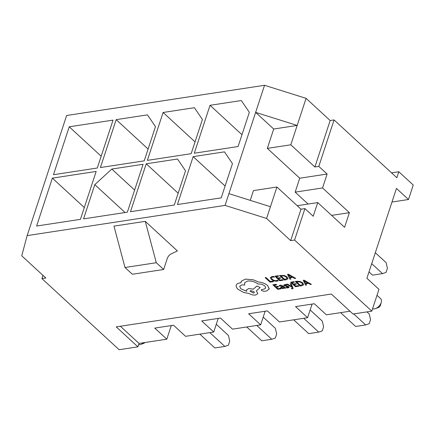 <?xml version="1.0" encoding="UTF-8"?>
<svg xmlns="http://www.w3.org/2000/svg" width="435" height="435" viewBox="0 0 435 435"><rect width="100%" height="100%" fill="white"/><g stroke="black" fill="none" stroke-linecap="round" stroke-linejoin="round"><path stroke-width="0.65" d="M144.915 342.524A2.463 1.484 132.6 0 1 143.621 343.4L140.771 344.428A6.568 3.964 -47.4 0 0 143.555 342.731M138.596 344.737A6.568 3.964 -47.4 0 0 140.771 344.428M380.511 305.06A2.463 1.484 132.6 0 1 380.473 305.207A2.463 1.484 132.6 0 1 380.435 305.343A2.463 1.484 132.6 0 1 378.292 307.578L375.438 308.605A6.568 3.964 -47.4 0 0 381.152 302.646A6.568 3.964 -47.4 0 0 381.261 302.281A6.568 3.964 -47.4 0 0 380.598 298.579L377.009 295.278M372.572 308.763A6.568 3.964 -47.4 0 0 375.438 308.605M42.989 275.382L41.929 278.607L119.13 349.713L137.906 346.847L116.227 326.881L331.339 294.044L353.019 314.01L371.794 311.145L378.961 289.346L366.917 278.253L396.454 188.415L408.498 199.507L391.973 202.03M41.929 278.607L45.838 278.008L21.75 255.823L27.149 235.607L225.053 205.396L266.59 218.452L270.45 206.707L228.919 193.651L225.053 205.396M290.803 144.801L297.17 125.438L273.702 129.021L267.335 148.378L290.803 144.801L314.891 166.986L330.165 120.533L306.077 98.348L297.17 125.438L255.639 112.382L228.919 193.651M270.45 206.707L276.921 187.017L301.015 209.202L290.678 240.637L294.587 240.038L304.924 208.604L313.227 216.255L317.724 202.579L344.574 227.309L349.387 212.677L322.536 187.947L327.109 174.038L318.806 166.387L314.891 166.986M318.806 166.387L334.075 119.935L330.165 120.533M306.077 98.348L264.545 85.287L66.637 115.498L27.149 235.607M349.99 311.221L326.375 314.826L314.331 303.733L295.555 306.599L307.599 317.691L279.439 321.987L267.394 310.894L248.624 313.76L260.668 324.853L265.143 311.242M260.668 324.853L232.507 329.154L220.463 318.061L201.688 320.927L213.732 332.019L218.212 318.404M213.732 332.019L185.571 336.32L173.527 325.228L154.757 328.093L166.801 339.186L171.276 325.57M312.08 304.076L307.599 317.691M408.498 199.507L413.25 185.049L398.797 171.738L396.829 177.725L334.075 119.935M294.587 240.038L371.794 311.145M290.678 240.637L266.59 218.452M177.393 250.941L145.257 221.344L113.97 226.124L125.008 267.492L132.36 274.262L163.647 269.488L167.062 259.091A12.316 7.846 -98.7 0 1 170.982 254.024L177.393 250.941M94.797 184.652L83.547 218.87L127.352 212.182L143.099 164.278L111.811 169.057L94.797 184.652L125.068 212.53M191.161 153.691L202.411 119.473L194.396 107.701L163.103 112.475L147.356 160.379L191.161 153.691M144.224 160.858L155.474 126.639L147.46 114.862L116.172 119.641L100.42 167.546L144.224 160.858M97.293 168.019L113.04 120.114L69.236 126.802L53.489 174.707L97.293 168.019M174.283 205.021L185.533 170.803L177.518 159.025L146.231 163.799L130.478 211.704L174.283 205.021M80.415 219.349L96.168 171.444L52.363 178.132L36.611 226.037L80.415 219.349M221.219 197.854L232.469 163.636L224.455 151.858L193.162 156.638L177.415 204.542L221.219 197.854M238.092 146.53L249.342 112.312L241.327 100.534L210.04 105.308L194.287 153.212L238.092 146.53M264.545 85.287L255.639 112.382L273.702 129.021M120.375 326.245L139.031 343.422L166.801 339.186M139.031 343.422L137.906 346.847M145.257 221.344L156.295 262.718L125.008 267.492M156.295 262.718L163.647 269.488M301.015 209.202L304.924 208.604M391.533 172.847L398.797 171.738M241.974 134.719L210.04 105.308M225.102 186.049L193.162 156.638M366.961 311.879L369.25 313.988L370.533 319.627L369.185 323.738L365.65 324.94L353.671 313.907M340.632 312.651L355.634 326.467L365.65 324.94M369 271.908L372.512 275.143L382.523 273.61L371.713 263.653M375.313 252.708L386.122 262.664L387.411 268.303L386.057 272.408L382.523 273.61M84.298 207.544L52.363 178.132M134.622 190.062L111.811 169.057M178.165 193.216L146.231 163.799M101.176 156.214L69.236 126.802M148.107 149.053L116.172 119.641M195.043 141.886L163.103 112.475M310.15 309.948L322.313 321.155L323.602 326.794L322.248 330.899L318.714 332.101L303.712 318.284M318.714 332.101L308.703 333.634L293.696 319.812M263.213 317.11L275.382 328.316L276.665 333.96L275.317 338.066L271.783 339.267L256.775 325.451M271.783 339.267L261.767 340.795L246.765 326.979M216.282 324.276L228.446 335.483L229.729 341.122L228.38 345.227L224.846 346.434L209.844 332.612M224.846 346.434L214.836 347.962L199.828 334.14M276.921 187.017L253.458 190.601L250.25 200.356M308.1 204.048L295.158 192.129L299.731 178.214L267.335 148.378M299.731 178.214L327.109 174.038M295.158 192.129L322.536 187.947M331.628 215.385L349.387 212.677M297.219 205.711L317.724 202.579M273.392 281.652L272.843 281.119L270.293 281.488L265.992 277.486L265.16 277.628L270.015 282.146L273.392 281.652L272.843 281.119M272.837 281.135L270.287 281.51L265.992 277.486M265.986 277.503L265.16 277.628M271.364 277.802L272.566 277.062L274.36 277.106L273.707 276.497L271.989 276.535L270.352 277.546L271.315 279.439L273.892 280.95L276.752 281.244L278.248 280.705L277.644 280.145L276.317 280.689L274.164 280.455L272.147 279.275L271.38 277.748L272.152 279.259L274.164 280.455L276.317 280.689M278.242 280.722L277.644 280.145M277.639 280.162L276.312 280.705M274.36 277.106L273.713 276.481L271.995 276.519L270.358 277.53M280.651 278.226L280.096 277.709L277.807 278.047L276.252 276.6L278.721 276.236L278.166 275.719L274.871 276.203L279.721 280.722L283.169 280.194L282.614 279.683L279.999 280.064L278.384 278.558L280.657 278.21L280.102 277.693L277.813 278.03L276.274 276.595M283.163 280.216L282.614 279.683M282.609 279.7L279.999 280.064M279.993 280.086L278.362 278.563M278.726 276.22L278.172 275.698L274.871 276.203M284.37 280.037L286.132 279.776L287.937 278.781L287.1 276.937L284.414 275.475L279.52 275.518L284.37 280.037M287.937 278.781L287.095 276.954L284.403 275.491L279.52 275.518M280.901 275.915L284.648 279.401L286.969 278.514L286.241 277.1L284.175 275.926L280.901 275.915M286.964 278.525L284.653 279.384L280.923 275.915M295.691 278.373L288.405 274.213L287.519 274.344L289.938 279.221L290.852 279.085L290.134 277.758L292.798 277.367L294.783 278.509L295.697 278.356L288.41 274.197L287.519 274.344M288.557 274.844L289.857 277.193L291.999 276.894L288.574 274.855L289.851 277.209L291.977 276.883M290.852 279.085L290.15 277.758M281.157 288.807L280.602 288.291L277.987 288.677L276.356 287.154L278.645 286.823L278.09 286.301L275.801 286.638L274.246 285.191L276.714 284.833L276.165 284.294L272.865 284.794L277.715 289.313L281.162 288.791L280.608 288.274L277.992 288.661L276.377 287.154M278.645 286.823L278.095 286.284L275.806 286.621L274.267 285.191M276.714 284.833L276.165 284.294L272.865 284.794M280.396 285.099L279.145 285.626L279.738 286.181L280.814 285.567L282.592 286.225L280.608 287.051L280.994 287.829L282.125 288.459L283.457 288.557L284.256 287.774L284.794 288.274L285.594 288.155L283.364 286.078L280.406 285.083L279.145 285.626M281.532 287.225L282.397 288.008L283.75 287.671L283.054 286.654L281.532 287.225M285.594 288.155L283.37 286.061L280.406 285.083M282.576 286.208L280.613 287.035M281.537 287.209L282.402 287.992L283.756 287.655M288.824 286.665L289.063 287.421L288.824 286.665L287.986 286.17L284.925 285.469L284.833 285.115L285.338 284.903L286.747 284.969L286.159 284.419L283.93 284.876L284.158 285.637L288.062 286.844L287.584 287.415L285.936 287.279L286.562 287.883L288.003 287.888L289.128 287.312M288.068 286.823L287.589 287.399L285.936 287.279M288.829 286.649L285.431 285.724L284.838 285.099M284.93 285.452L284.833 285.115M286.747 284.969L286.165 284.403L283.935 284.86M288.062 286.844L288.209 287.149M291.39 288.427L291.934 288.932L293.168 288.47L291.113 283.593L290.281 283.718L291.798 286.627L287.622 284.104L286.725 284.24L291.972 287.214L292.249 287.85L291.918 288.427L291.39 288.427L291.923 288.41L292.255 287.834M291.107 283.609L290.275 283.734M291.798 286.627L287.622 284.104M287.617 284.126L286.719 284.256M292.249 287.85L291.923 288.41M293.168 288.47L291.113 283.593M296.365 284.218L295.805 283.702L293.522 284.039L291.967 282.592L294.435 282.228L293.875 281.711L290.58 282.195L295.436 286.714L298.883 286.187L298.328 285.675L295.713 286.056L294.098 284.55L296.371 284.202L295.811 283.685L293.527 284.022L291.988 282.587M298.878 286.208L298.323 285.692L295.708 286.078L294.076 284.555M294.435 282.228L293.881 281.69L290.58 282.195M297.056 281.244L300.123 281.467L302.809 282.929L303.657 284.756L302.803 282.946L300.117 281.483L295.229 281.51L300.085 286.029L301.846 285.768L303.663 284.729M296.616 281.907L300.357 285.393L302.684 284.506L301.955 283.093L299.884 281.918L296.616 281.907M297.062 281.228L295.234 281.494M296.637 281.907L300.362 285.376L302.689 284.49M311.406 284.365L304.114 280.205L303.233 280.336L305.647 285.213L306.561 285.077L305.849 283.75L308.513 283.359L310.492 284.501L311.406 284.365L304.119 280.189L303.233 280.336M305.56 283.201L307.708 282.886L304.288 280.847L305.56 283.201L307.686 282.875M306.561 285.077L305.865 283.75M304.272 280.836L305.566 283.185M267.661 285.599C265.203 283.555 262.196 282.375 258.64 282.054L253.453 279.874L245.476 279.112L241.36 281.168L240.876 282.875L239.761 282.962C237.766 283.277 236.569 284.044 236.189 285.273C235.879 286.491 236.477 287.818 237.983 289.253L243.654 292.472L248.95 293.478C251.158 294.745 253.382 295.262 255.622 295.028L257.803 293.668L256.373 290.83L260.19 287.513L256.949 286.018L253.268 289.166L248.684 288.574L246.509 289.938L246.683 291.319L240.778 288.764L239.696 286.246L241.876 284.887L244.807 285.012L244.486 282.94L247.591 281.032C251.397 280.722 254.959 281.749 258.27 284.115L258.635 284.06C260.951 283.886 263.034 284.55 264.877 286.045L265.741 288.03L264.295 289.036L261.261 289.764L261.598 290.542L263.985 291.347L266.671 290.955L269.26 288.9L267.666 285.583C265.209 283.538 262.202 282.358 258.646 282.038L253.458 279.857L245.481 279.096L241.365 281.151L241.033 281.82M269.194 289.144L267.666 285.583M253.502 293.108L254.355 292.581L253.931 291.597L250.81 290.602L249.956 291.135L253.502 293.108L254.361 292.576M265.741 288.019L264.301 289.014L261.266 289.748M244.807 285.012L244.486 282.935M246.688 291.303L240.783 288.748L239.701 286.235M260.19 287.513L256.954 286.002L253.273 289.144L248.689 288.557L246.514 289.922M257.803 293.663L256.378 290.814M240.881 282.859L239.767 282.946C237.771 283.261 236.575 284.028 236.194 285.257M249.962 291.129L253.507 293.092M380.473 305.207L381.261 302.281"/></g></svg>
